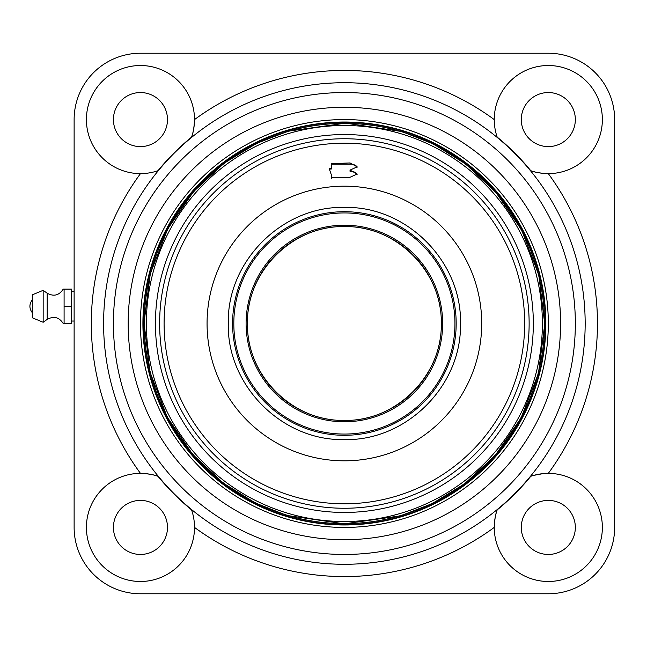 <?xml version="1.0" encoding="UTF-8"?>
<svg xmlns="http://www.w3.org/2000/svg" width="647" height="647" viewBox="0 0 647 647"><rect width="100%" height="100%" fill="white"/><g stroke="black" fill="none" stroke-linecap="round" stroke-linejoin="round"><path stroke-width="0.97" d="M344.382 564.281A240.781 240.781 0 0 0 585.163 323.5A240.781 240.781 0 0 0 344.382 82.719A240.781 240.781 0 0 0 103.601 323.5A240.781 240.781 0 0 0 344.382 564.281A240.781 240.781 0 0 0 585.163 323.5A240.781 240.781 0 0 0 344.382 82.719A240.781 240.781 0 0 1 585.163 323.5A240.781 240.781 0 0 1 344.382 564.281A240.781 240.781 0 0 0 585.163 323.5A240.781 240.781 0 0 0 344.382 82.719M344.382 539.711A216.211 216.211 0 0 0 560.593 323.5A216.211 216.211 0 0 0 344.382 107.289A216.211 216.211 0 0 0 128.171 323.5A216.211 216.211 0 0 0 344.382 539.711M344.382 527.426A203.926 203.926 0 0 0 548.308 323.5A203.926 203.926 0 0 0 344.382 119.574A203.926 203.926 0 0 0 140.456 323.5A203.926 203.926 0 0 0 344.382 527.426M157.965 476.289A241.032 241.032 0 0 0 191.593 509.917A54.057 54.057 0 0 1 140.456 581.483A54.057 54.057 0 0 1 86.407 527.426A54.057 54.057 0 0 1 157.965 476.289C154.107 474.696 148.276 473.725 140.472 473.378A253.066 253.066 0 0 1 140.472 173.622M191.593 137.083A241.032 241.032 0 0 0 157.965 170.711A54.057 54.057 0 0 1 86.407 119.574A54.057 54.057 0 0 1 140.456 65.517A54.057 54.057 0 0 1 191.593 137.083C193.186 133.225 194.157 127.386 194.512 119.59A253.066 253.066 0 0 1 494.259 119.59M548.308 473.378A54.057 54.057 0 0 0 530.799 476.289A241.032 241.032 0 0 1 497.171 509.917A54.057 54.057 0 0 0 548.308 581.483A54.057 54.057 0 0 0 602.365 527.426A54.057 54.057 0 0 0 548.308 473.378A253.066 253.066 0 0 0 548.3 173.622A54.057 54.057 0 0 0 602.365 119.574A54.057 54.057 0 0 0 548.308 65.517A54.057 54.057 0 0 0 497.171 137.083A241.032 241.032 0 0 1 530.799 170.711A54.057 54.057 0 0 0 548.308 173.622C540.496 173.275 534.665 172.304 530.799 170.711M543.027 473.636L533.832 475.351M140.456 92.545A27.028 27.028 0 0 0 113.427 119.574A27.028 27.028 0 0 0 140.456 146.602A27.028 27.028 0 0 0 167.484 119.574A27.028 27.028 0 0 0 140.456 92.545M548.308 92.545A27.028 27.028 0 0 0 521.288 119.574A27.028 27.028 0 0 0 548.308 146.602A27.028 27.028 0 0 0 575.337 119.574A27.028 27.028 0 0 0 548.308 92.545M548.308 500.398A27.028 27.028 0 0 0 521.288 527.426A27.028 27.028 0 0 0 548.308 554.455A27.028 27.028 0 0 0 575.337 527.426A27.028 27.028 0 0 0 548.308 500.398M140.456 500.398A27.028 27.028 0 0 0 113.427 527.426A27.028 27.028 0 0 0 140.456 554.455A27.028 27.028 0 0 0 167.484 527.426A27.028 27.028 0 0 0 140.456 500.398M548.308 593.768A66.342 66.342 0 0 0 614.65 527.426L614.65 119.574A66.342 66.342 0 0 0 548.308 53.232L140.456 53.232A66.342 66.342 0 0 0 74.122 119.574L74.122 527.426A66.342 66.342 0 0 0 140.456 593.768L548.308 593.768M497.171 509.917C495.586 513.775 494.607 519.614 494.259 527.41A253.066 253.066 0 0 1 194.512 527.41M344.382 524.968A201.468 201.468 0 0 0 545.858 323.5A201.468 201.468 0 0 0 344.382 122.032A201.468 201.468 0 0 0 142.914 323.5A201.468 201.468 0 0 0 344.382 524.968A201.468 201.468 0 0 1 142.914 323.5A201.468 201.468 0 0 1 344.382 122.032A201.468 201.468 0 0 1 545.858 323.5A201.468 201.468 0 0 1 344.382 524.968M344.382 523.86L400.461 515.853L432.123 503.633L464.497 483.867L495.198 455.415L521.013 418.091L538.466 373.295L544.75 324.147L538.781 274.959L521.619 230.049L496.047 192.563L465.533 163.909L433.28 143.941L401.698 131.511L345.676 123.14L288.311 131.147L256.641 143.367L224.266 163.133L193.574 191.585L167.751 228.909L150.306 273.705L144.022 322.853L149.991 372.041L167.152 416.951L192.725 454.437L223.239 483.091L255.484 503.059L287.066 515.489L344.382 523.86M343.517 122.623C236.325 120.326 140.52 216.753 143.505 323.937C140.981 431.12 237.198 527.135 344.382 524.377L345.247 524.377C452.447 526.674 548.252 430.247 545.267 323.063C547.791 215.88 451.566 119.865 344.382 122.623L343.517 122.623M344.382 226.45A97.05 97.05 0 0 0 247.332 323.5A97.05 97.05 0 0 0 344.382 420.55A97.05 97.05 0 0 0 441.432 323.5A97.05 97.05 0 0 0 344.382 226.45M331.612 163.651L350.035 162.947L350.035 164.144A7.125 3.583 180 0 1 357.104 167.282M331.612 163.246L331.612 168.066L329.129 168.446L331.612 175.604L331.612 177.61L350.035 177.278L357.16 174.019L350.035 170.112L357.16 166.837L350.035 162.947M344.382 211.706A111.794 111.794 0 0 0 232.588 323.5A111.794 111.794 0 0 0 344.382 435.294A111.794 111.794 0 0 0 456.175 323.5A111.794 111.794 0 0 0 344.382 211.706M344.382 434.064A110.564 110.564 0 0 1 233.818 323.5A110.564 110.564 0 0 1 344.382 212.936A110.564 110.564 0 0 1 454.946 323.5A110.564 110.564 0 0 1 344.382 434.064M344.382 421.779A98.279 98.279 0 0 0 442.661 323.5A98.279 98.279 0 0 0 344.382 225.221A98.279 98.279 0 0 0 246.103 323.5A98.279 98.279 0 0 0 344.382 421.779M357.104 174.455A7.125 3.583 180 0 0 350.035 171.309L350.035 170.112M350.035 164.144L331.612 164.144M331.612 177.61L331.612 178.467M331.612 168.066L331.612 168.948L329.372 169.142M63.285 323.5L64.093 323.5L64.093 289.104L63.285 289.104M71.663 321.041L74.122 321.041M71.663 291.562L74.122 291.562M47.174 293.212L43.163 290.333L43.163 322.271L47.174 319.392L47.174 293.212C53.774 296.795 59.128 295.428 63.228 289.104M43.163 290.333L32.35 294.806L32.35 317.79L43.163 322.271M64.093 289.104L71.663 289.104L71.663 323.5L64.093 323.5M64.085 306.298L71.663 306.298M344.382 554.455A230.955 230.955 0 0 0 575.337 323.5A230.955 230.955 0 0 0 344.382 92.545A230.955 230.955 0 0 0 113.427 323.5A230.955 230.955 0 0 0 344.382 554.455M344.382 134.552A188.948 188.948 0 0 0 155.434 323.071A188.948 188.948 0 0 0 343.525 512.448A188.948 188.948 0 0 0 344.382 512.448A188.948 188.948 0 0 0 533.33 323.929A188.948 188.948 0 0 0 345.239 134.552A188.948 188.948 0 0 0 344.382 134.552M344.382 125.494A198.006 198.006 0 0 0 146.376 323.047A198.006 198.006 0 0 0 343.484 521.506A198.006 198.006 0 0 0 344.382 521.506A198.006 198.006 0 0 0 542.388 323.953A198.006 198.006 0 0 0 345.288 125.494A198.006 198.006 0 0 0 344.382 125.494M345.676 123.383A200.117 200.117 0 0 1 544.499 324.147A200.117 200.117 0 0 1 344.382 523.617A200.117 200.117 0 0 1 343.096 523.617A200.117 200.117 0 0 1 144.265 322.853A200.117 200.117 0 0 1 344.382 123.383A200.117 200.117 0 0 1 345.676 123.383M344.382 508.251A184.751 184.751 0 0 0 345.263 508.251A184.751 184.751 0 0 0 529.133 323.063A184.751 184.751 0 0 0 344.382 138.749A184.751 184.751 0 0 0 343.5 138.749A184.751 184.751 0 0 0 159.631 323.937A184.751 184.751 0 0 0 344.382 508.251M345.239 503.787A180.287 180.287 0 0 1 344.382 503.787A180.287 180.287 0 0 1 164.095 323.929A180.287 180.287 0 0 1 343.525 143.213A180.287 180.287 0 0 1 344.382 143.213A180.287 180.287 0 0 1 524.668 323.071A180.287 180.287 0 0 1 345.239 503.787M344.382 524.628A201.128 201.128 0 0 1 143.262 323.937A201.128 201.128 0 0 1 343.517 122.372A201.128 201.128 0 0 1 344.382 122.372A201.128 201.128 0 0 1 545.51 323.063A201.128 201.128 0 0 1 345.255 524.628A201.128 201.128 0 0 1 344.382 524.628M344.382 207.412C282.529 205.827 226.968 261.162 228.302 323.023C226.458 384.868 281.566 440.656 343.428 439.58L344.382 439.588C406.235 441.173 461.796 385.838 460.47 323.977C462.306 262.132 407.206 206.344 345.336 207.42L344.382 207.412M344.382 186.174A137.326 137.326 0 0 0 207.064 322.934A137.326 137.326 0 0 0 343.258 460.818A137.326 137.326 0 0 0 344.382 460.826A137.326 137.326 0 0 0 481.708 324.066A137.326 137.326 0 0 0 345.514 186.182A137.326 137.326 0 0 0 344.382 186.174M344.382 226.62C292.63 225.285 246.167 271.724 247.502 323.5C246.167 375.276 292.622 421.715 344.382 420.38C396.142 421.715 442.597 375.276 441.262 323.5C442.597 271.724 396.142 225.285 344.382 226.62M63.228 323.5C59.128 317.176 53.774 315.809 47.174 319.392M32.35 312.8C29.099 308.465 29.099 304.13 32.35 299.804"/></g></svg>
